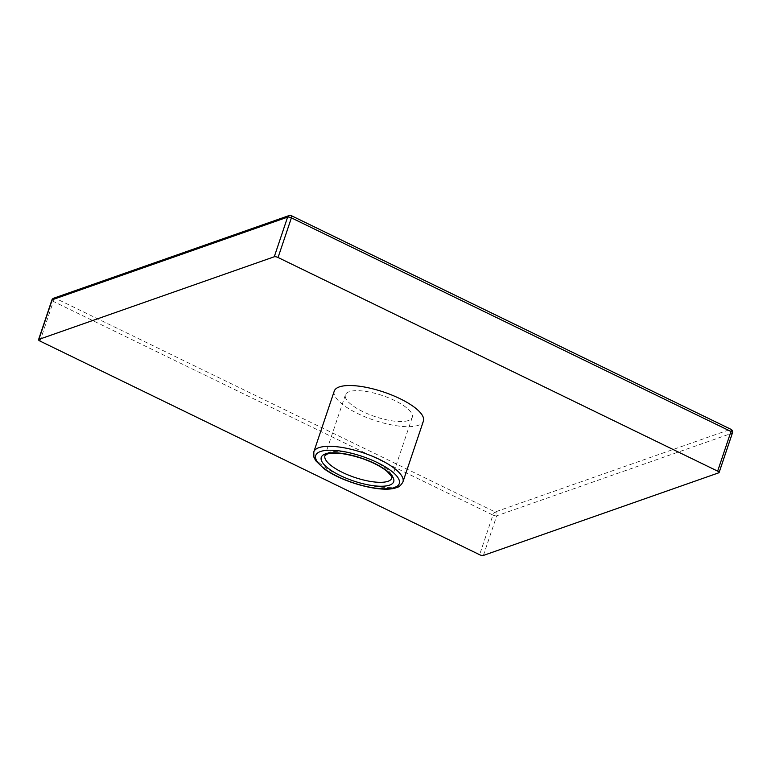 <?xml version="1.0" encoding="UTF-8"?>
<svg xmlns="http://www.w3.org/2000/svg" width="771" height="771" viewBox="0 0 771 771"><rect width="100%" height="100%" fill="white"/><g stroke="black" fill="none" stroke-linecap="round" stroke-linejoin="round"><path stroke-width="0.58" stroke-dasharray="3.85 2.89" d="M408.466 420.503A35.273 11.16 18.6 0 1 368.933 414.335A35.273 11.16 18.6 0 1 345.398 394.858A35.273 11.16 18.6 0 1 349.196 391.707A35.273 11.16 18.6 0 1 388.729 397.875A35.273 11.16 18.6 0 1 412.254 417.352A35.273 11.16 18.6 0 1 408.466 420.503M334.257 391.109A47.031 14.88 -161.4 0 0 365.637 417.072A47.031 14.88 -161.4 0 0 418.345 425.313A47.031 14.88 -161.4 0 0 423.404 421.101M402.944 481.885A47.031 14.88 18.6 0 1 397.894 486.087A47.031 14.88 18.6 0 1 345.177 477.856A47.031 14.88 18.6 0 1 313.807 451.883M412.254 417.352L391.803 478.136A35.273 11.16 -161.4 0 0 368.278 458.658A35.273 11.16 -161.4 0 0 328.745 452.481A35.273 11.16 -161.4 0 0 324.948 455.632L345.398 394.858M40.015 341.071L53.353 301.432L492.939 515.067L479.601 554.706M483.398 555.438L496.736 515.799L732.132 433.167L718.794 472.796M732.45 432.897A2.939 0.935 -161.4 0 1 732.132 433.167A2.939 2.583 -109.3 0 0 730.551 429.322L495.155 511.963L55.56 298.329L290.966 215.687L730.551 429.322A2.939 1.05 115.9 0 1 730.947 429.322M492.939 515.067A2.939 0.935 -161.4 0 0 496.736 515.799A2.939 2.583 -109.3 0 0 495.155 511.963A2.939 1.05 115.9 0 0 492.939 515.067M51.888 300.035A2.939 0.935 -161.4 0 0 53.353 301.432A2.939 1.05 115.9 0 1 55.56 298.329A2.939 2.583 -109.3 0 0 53.7 298.204M289.106 215.562A2.939 2.583 -109.3 0 1 290.966 215.687A2.939 1.05 115.9 0 1 291.361 215.687"/><path stroke-width="1.16" d="M402.944 481.885L423.404 421.101A47.031 14.88 -161.4 0 0 392.025 395.137A47.031 14.88 -161.4 0 0 339.317 386.907A47.031 14.88 -161.4 0 0 334.257 391.109L313.807 451.883A47.031 14.88 18.6 0 1 318.866 447.681A47.031 14.88 18.6 0 1 371.574 455.912A47.031 14.88 18.6 0 1 402.944 481.885C401.074 485.287 398.886 487.214 396.39 487.657C381.423 493.344 342.073 482.232 323.965 468.672L315.744 460.759L313.903 457.164L313.807 451.883M40.015 341.071L479.601 554.706A2.939 0.935 -161.4 0 0 483.398 555.438L718.794 472.796A2.939 0.935 -161.4 0 0 719.112 472.536A2.939 0.935 -161.4 0 0 717.647 471.139L278.061 257.504A2.939 0.935 -161.4 0 0 274.264 256.772L38.868 339.413A2.939 0.935 -161.4 0 0 38.55 339.674A2.939 0.935 -161.4 0 0 40.015 341.071M394.53 487.532A44.092 13.955 -161.4 0 0 377.327 462.561A44.092 13.955 -161.4 0 0 320.447 451.527A44.092 13.955 -161.4 0 0 337.65 476.488A44.092 13.955 -161.4 0 0 394.53 487.532M325.381 453.926A38.213 12.095 18.6 0 1 374.677 463.487A38.213 12.095 18.6 0 1 389.596 485.123A38.213 12.095 18.6 0 1 340.29 475.562A38.213 12.095 18.6 0 1 325.381 453.926M388.015 481.287A35.273 11.16 -161.4 0 0 391.803 478.136C390.512 477.133 395.446 480.217 387.071 471.409C381.144 466.551 372.701 462.205 361.724 458.36C345.745 453.358 334.257 451.922 327.241 454.052L324.948 455.632A35.273 11.16 -161.4 0 0 348.482 475.109A35.273 11.16 -161.4 0 0 388.015 481.287M717.647 471.139L730.985 431.5L291.399 217.865L278.061 257.504M274.264 256.772L287.602 217.133L52.206 299.774L38.868 339.413M719.112 472.536L732.45 432.897A2.939 0.935 -161.4 0 0 730.985 431.5A2.939 1.05 115.9 0 0 730.947 429.322L291.361 215.687A2.939 1.05 115.9 0 1 291.399 217.865A2.939 0.935 -161.4 0 0 287.602 217.133A2.939 2.583 -109.3 0 1 289.106 215.562L53.7 298.204A2.939 2.939 0 0 0 51.888 300.035A2.939 0.935 -161.4 0 1 52.206 299.774A2.939 2.583 -109.3 0 1 53.7 298.204M38.55 339.674L51.888 300.035M291.361 215.687A2.939 2.939 0 0 0 289.106 215.562M732.45 432.897A2.939 2.939 0 0 0 730.947 429.322"/></g></svg>

